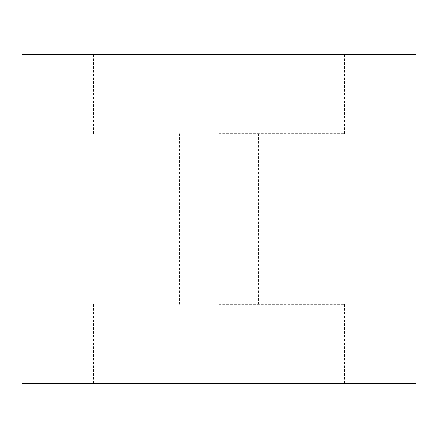 <?xml version="1.0" encoding="UTF-8"?>
<svg xmlns="http://www.w3.org/2000/svg" width="438" height="438" viewBox="0 0 438 438"><rect width="100%" height="100%" fill="white"/><g stroke="black" fill="none" stroke-linecap="round" stroke-linejoin="round"><path stroke-width="0.33" stroke-dasharray="2.19 1.64" d="M219 304.41L344.487 304.41L219 304.41M219 133.59L344.487 133.59L219 133.59M416.1 383.25L21.9 383.25M416.1 54.75L21.9 54.75M219 54.75L344.487 54.75L219 54.75M219 383.25L344.487 383.25L219 383.25M179.58 133.59L179.58 304.41M93.513 304.41L93.513 383.25M93.513 133.59L93.513 54.75M344.487 133.59L344.487 54.75M344.487 304.41L344.487 383.25M258.42 133.59L258.42 304.41"/><path stroke-width="0.66" d="M219 54.75L416.1 54.75L416.1 383.25L21.9 383.25L21.9 54.75L219 54.75"/></g></svg>

